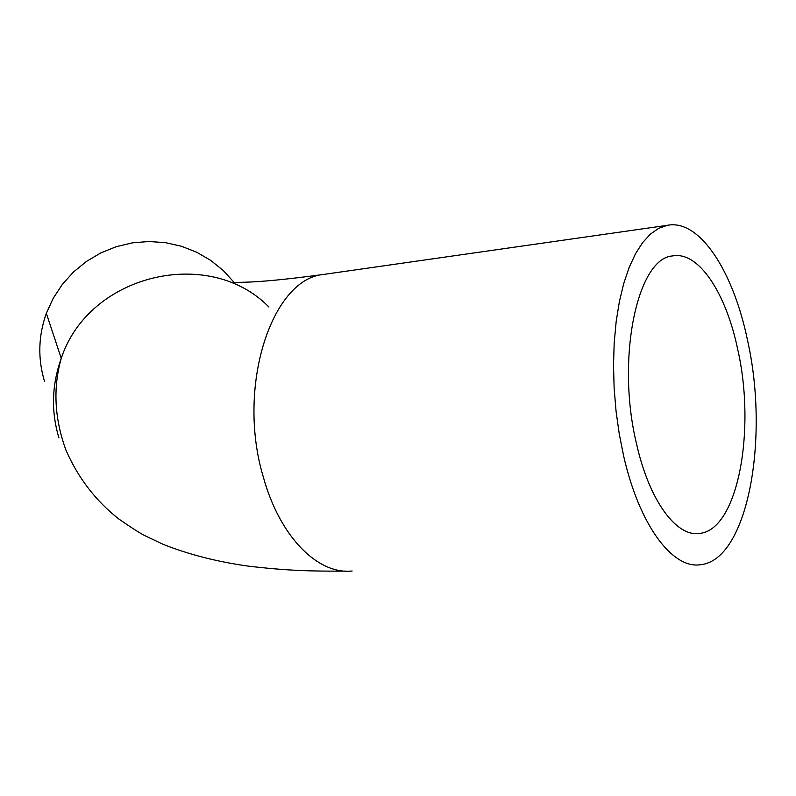 <?xml version="1.0" encoding="UTF-8"?>
<svg xmlns="http://www.w3.org/2000/svg" width="796" height="796" viewBox="0 0 796 796"><rect width="100%" height="100%" fill="white"/><g stroke="black" fill="none" stroke-linecap="round" stroke-linejoin="round"><path stroke-width="1.19" d="M623.656 456.018C639.377 525.44 672.491 569.08 700.331 564.742C747.733 560.444 769.603 438.626 747.633 340.827C733.474 271.466 699.684 218.701 667.197 225.338L658.591 228.382L650.342 234.163L642.581 242.661L635.457 253.825L629.129 267.506L623.726 283.515L619.378 301.624L616.164 321.514L614.194 342.827L613.507 365.175L614.134 388.12L616.054 411.204L619.258 433.989L623.656 456.018M737.842 349.922C726.151 293.127 698.56 250.71 672.401 255.964C637.288 258.292 615.835 358.857 636.571 444.009C649.307 500.863 676.461 537.161 699.495 533.449C737.812 530.086 756.071 430.457 737.842 349.922M235.974 284.888L235.536 284.301M234.153 282.471L223.298 270.54L210.701 260.372L196.632 252.203L181.408 246.243L165.369 242.641L148.892 241.506L132.365 242.87L116.186 246.71L100.734 252.959L86.386 261.466L73.481 272.023L62.337 284.401L53.213 298.281L46.337 313.335C38.317 335.932 37.691 358.538 44.457 381.165M326.519 274.013L323.186 274.491C271.476 279.267 236.153 387.264 263.396 477.292C279.894 537.141 318.121 574.891 352.13 570.991M58.914 437.85C50.994 411.413 51.77 384.906 61.252 358.329C89.023 273.993 209.099 245.785 268.919 307.027M46.337 313.335L61.252 358.329C52.884 387.811 54.427 418.338 65.869 449.929C77.909 477.63 95.55 500.654 118.793 518.992C131.748 527.947 140.494 533.519 145.021 535.728L163.558 544.514C189.04 554.563 217.149 561.747 247.864 566.065C287.495 570.802 311.355 571.289 345.573 571.12M667.197 225.338L323.186 274.491C287.296 279.326 260.73 281.913 243.486 282.252L233.208 282.51M699.495 533.449L695.236 533.579"/></g></svg>
